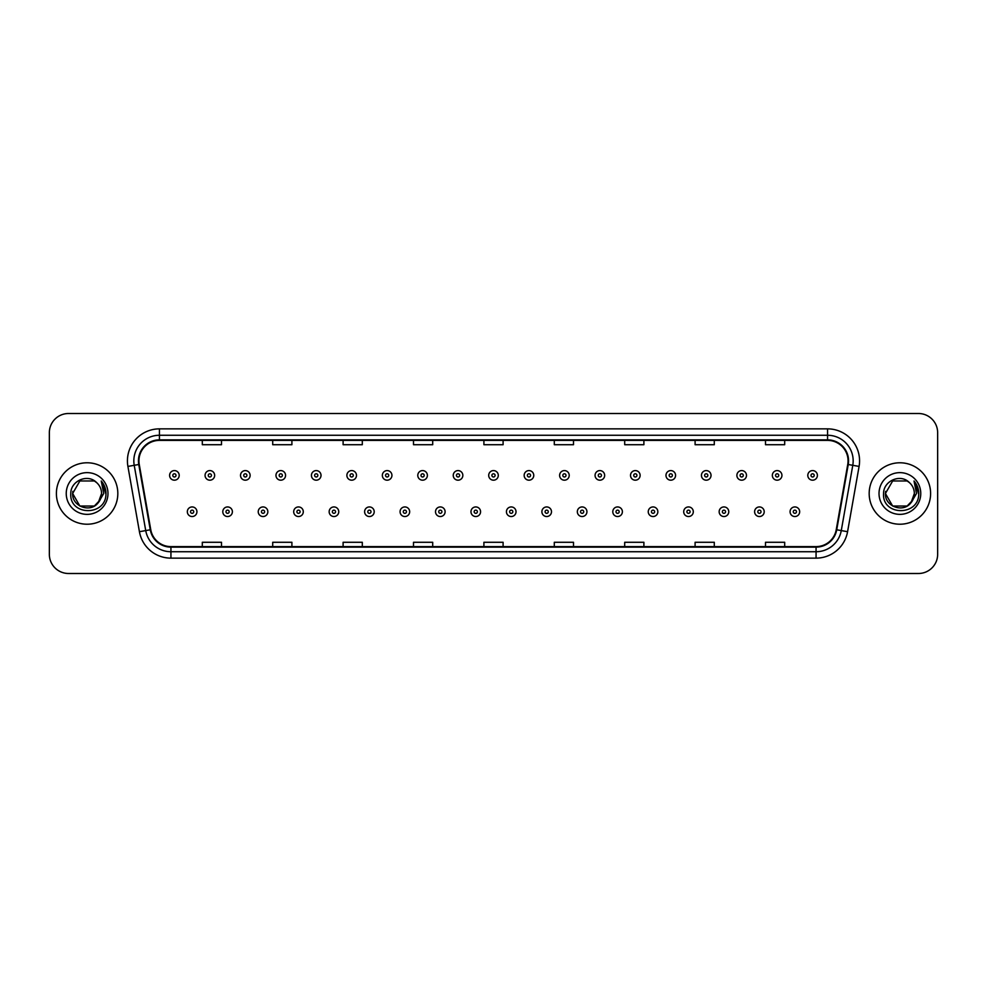 <?xml version="1.0" encoding="UTF-8"?>
<svg xmlns="http://www.w3.org/2000/svg" width="987" height="987" viewBox="0 0 987 987"><rect width="100%" height="100%" fill="white"/><g stroke="black" fill="none" stroke-linecap="round" stroke-linejoin="round"><path stroke-width="1.48" d="M56.395 493.5A30.72 30.72 0 0 0 87.115 524.22A30.72 30.72 0 0 0 117.823 493.5A30.72 30.72 0 0 0 87.115 462.78A30.72 30.72 0 0 0 56.395 493.5A30.72 30.72 0 0 0 87.115 524.22A30.72 30.72 0 0 0 117.823 493.5A30.72 30.72 0 0 0 87.115 462.78A30.72 30.72 0 0 0 56.395 493.5M869.177 493.5A30.72 30.72 0 0 0 899.885 524.22A30.72 30.72 0 0 0 930.605 493.5A30.72 30.72 0 0 0 899.885 462.78A30.72 30.72 0 0 0 869.177 493.5A30.72 30.72 0 0 0 899.885 524.22A30.72 30.72 0 0 0 930.605 493.5A30.72 30.72 0 0 0 899.885 462.78A30.72 30.72 0 0 0 869.177 493.5M138.945 460.855A20.48 20.48 0 0 1 159.425 440.387L827.575 440.387A20.48 20.48 0 0 1 847.747 464.421L836.236 529.698A20.48 20.48 0 0 1 816.064 546.613L170.936 546.613A20.48 20.48 0 0 1 150.764 529.698L139.253 464.421A20.48 20.48 0 0 1 138.945 460.855M138.439 460.855A20.986 20.986 0 0 0 138.76 464.507L150.271 529.785A20.986 20.986 0 0 0 170.936 547.131L816.064 547.131A20.986 20.986 0 0 0 836.729 529.785L848.24 464.507A20.986 20.986 0 0 0 827.575 439.869L159.425 439.869A20.986 20.986 0 0 0 138.439 460.855M127.915 466.419A32.003 32.003 0 0 1 159.425 428.864L827.575 428.864A32.003 32.003 0 0 1 859.085 466.419L847.574 531.697A32.003 32.003 0 0 1 816.064 558.136L170.936 558.136A32.003 32.003 0 0 1 139.426 531.697L127.915 466.419L134.22 465.309A25.6 25.6 0 0 1 159.425 435.267L827.575 435.267A25.6 25.6 0 0 1 852.78 465.309L841.269 530.587A25.6 25.6 0 0 1 816.064 551.733L170.936 551.733A25.6 25.6 0 0 1 145.731 530.587L134.22 465.309A25.6 25.6 0 0 1 133.825 460.855M937.65 432.701A19.197 19.197 0 0 0 918.453 413.504L68.547 413.504A19.197 19.197 0 0 0 49.35 432.701L49.35 554.299A19.197 19.197 0 0 0 68.547 573.496L918.453 573.496A19.197 19.197 0 0 0 937.65 554.299L937.65 432.701L937.65 554.299M836.729 529.785L841.269 530.587L852.78 465.309L859.085 466.419M483.901 440.387L483.901 444.718L503.099 444.718L503.099 440.387M413.504 440.387L413.504 444.718L432.701 444.718L432.701 440.387M343.106 440.387L343.106 444.718L362.303 444.718L362.303 440.387M272.708 440.387L272.708 444.718L291.905 444.718L291.905 440.387M202.31 440.387L202.31 444.718L221.507 444.718L221.507 440.387M554.299 440.387L554.299 444.718L573.496 444.718L573.496 440.387M624.697 440.387L624.697 444.718L643.894 444.718L643.894 440.387M695.095 440.387L695.095 444.718L714.292 444.718L714.292 440.387M765.493 440.387L765.493 444.718L784.69 444.718L784.69 440.387M503.099 546.613L503.099 542.282L483.901 542.282L483.901 546.613M432.701 546.613L432.701 542.282L413.504 542.282L413.504 546.613M362.303 546.613L362.303 542.282L343.106 542.282L343.106 546.613M291.905 546.613L291.905 542.282L272.708 542.282L272.708 546.613M221.507 546.613L221.507 542.282L202.31 542.282L202.31 546.613M573.496 546.613L573.496 542.282L554.299 542.282L554.299 546.613M643.894 546.613L643.894 542.282L624.697 542.282L624.697 546.613M714.292 546.613L714.292 542.282L695.095 542.282L695.095 546.613M784.69 546.613L784.69 542.282L765.493 542.282L765.493 546.613M49.35 432.701L49.35 554.299M918.453 413.504L68.547 413.504M68.547 573.496L918.453 573.496M179.202 475.389A4.799 4.799 0 0 1 174.403 480.188A4.799 4.799 0 0 1 169.604 475.389A4.799 4.799 0 0 1 174.403 470.589A4.799 4.799 0 0 1 179.202 475.389A4.799 4.799 0 0 0 174.403 470.589A4.799 4.799 0 0 0 169.604 475.389M187.333 511.735A4.799 4.799 0 0 1 192.132 506.936A4.799 4.799 0 0 1 196.931 511.735A4.799 4.799 0 0 1 192.132 516.534A4.799 4.799 0 0 1 187.333 511.735A4.799 4.799 0 0 0 192.132 516.534A4.799 4.799 0 0 0 196.931 511.735M214.66 475.389A4.799 4.799 0 0 1 209.861 480.188A4.799 4.799 0 0 1 205.062 475.389A4.799 4.799 0 0 1 209.861 470.589A4.799 4.799 0 0 1 214.66 475.389A4.799 4.799 0 0 0 209.861 470.589A4.799 4.799 0 0 0 205.062 475.389M250.118 475.389A4.799 4.799 0 0 1 245.319 480.188A4.799 4.799 0 0 1 240.52 475.389A4.799 4.799 0 0 1 245.319 470.589A4.799 4.799 0 0 1 250.118 475.389A4.799 4.799 0 0 0 245.319 470.589A4.799 4.799 0 0 0 240.52 475.389M285.564 475.389A4.799 4.799 0 0 1 280.764 480.188A4.799 4.799 0 0 1 275.965 475.389A4.799 4.799 0 0 1 280.764 470.589A4.799 4.799 0 0 1 285.564 475.389A4.799 4.799 0 0 0 280.764 470.589A4.799 4.799 0 0 0 275.965 475.389M321.022 475.389A4.799 4.799 0 0 1 316.222 480.188A4.799 4.799 0 0 1 311.423 475.389A4.799 4.799 0 0 1 316.222 470.589A4.799 4.799 0 0 1 321.022 475.389A4.799 4.799 0 0 0 316.222 470.589A4.799 4.799 0 0 0 311.423 475.389M222.791 511.735A4.799 4.799 0 0 1 227.59 506.936A4.799 4.799 0 0 1 232.389 511.735A4.799 4.799 0 0 1 227.59 516.534A4.799 4.799 0 0 1 222.791 511.735A4.799 4.799 0 0 0 227.59 516.534A4.799 4.799 0 0 0 232.389 511.735M258.236 511.735A4.799 4.799 0 0 1 263.035 506.936A4.799 4.799 0 0 1 267.847 511.735A4.799 4.799 0 0 1 263.035 516.534A4.799 4.799 0 0 1 258.236 511.735A4.799 4.799 0 0 0 263.035 516.534A4.799 4.799 0 0 0 267.847 511.735M293.694 511.735A4.799 4.799 0 0 1 298.493 506.936A4.799 4.799 0 0 1 303.293 511.735A4.799 4.799 0 0 1 298.493 516.534A4.799 4.799 0 0 1 293.694 511.735A4.799 4.799 0 0 0 298.493 516.534A4.799 4.799 0 0 0 303.293 511.735M94.345 506.035A14.472 14.472 0 0 0 101.575 493.5C101.488 489.133 99.835 485.493 96.59 482.569C87.695 473.254 70.62 480.94 70.78 493.5C69.152 515.831 105.362 516.423 105.942 494.586L105.979 493.5C105.917 488.75 104.338 484.592 101.242 481.002L103.734 493.5L98.293 502.667L101.575 493.5M99.958 500.15L94.345 506.035L79.873 506.035L72.643 493.5L79.873 506.035L94.345 506.035L97.898 503.136L94.345 506.035L79.873 506.035L72.643 493.5L79.873 506.035L94.345 506.035L98.12 502.876L94.345 506.035L79.873 506.035L72.643 493.5L79.873 506.035L94.345 506.035L99.958 500.15L94.345 506.035L79.873 506.035L72.643 493.5L79.873 506.035L94.345 506.035L99.958 500.15L94.345 506.035L79.873 506.035L72.643 493.5L79.873 480.965L94.345 480.965L96.59 482.569L94.345 480.965L79.873 480.965L72.643 493.5L79.873 480.965M72.804 491.366L72.643 493.5L79.873 480.965L94.345 480.965L96.59 482.569L94.345 480.965L79.873 480.965L72.643 493.5C71.903 506.331 90.051 513.092 97.898 503.136L98.293 502.667M66.24 493.5A20.863 20.863 0 0 0 87.115 514.363A20.863 20.863 0 0 0 107.978 493.5A20.863 20.863 0 0 0 87.115 472.637A20.863 20.863 0 0 0 66.24 493.5M101.377 481.162L105.967 494.043M907.127 506.035A14.472 14.472 0 0 0 914.357 493.5C914.27 489.133 912.617 485.493 909.372 482.569C900.477 473.254 883.402 480.94 883.562 493.5C881.934 515.831 918.144 516.423 918.724 494.586L918.761 493.5C918.7 488.75 917.12 484.592 914.024 481.002L916.516 493.5L911.075 502.667L914.357 493.5M892.655 506.035L907.127 506.035L910.902 502.876L907.127 506.035L892.655 506.035L885.425 493.5L892.655 506.035L907.127 506.035L912.741 500.15L907.127 506.035L892.655 506.035L885.425 493.5L892.655 480.965L907.127 480.965L909.372 482.569L907.127 480.965L892.655 480.965L885.425 493.5L892.655 480.965L907.127 480.965L909.372 482.569L907.127 480.965L892.655 480.965L885.425 493.5L885.586 491.366M910.902 502.876L907.127 506.035L892.655 506.035L885.425 493.5L892.655 506.035L907.127 506.035L910.902 502.876L907.386 505.875M912.741 500.15L907.127 506.035L892.655 506.035L885.425 493.5L892.655 506.035L907.127 506.035L911.001 502.765M885.425 493.5C884.685 506.331 902.821 513.092 910.68 503.136L911.075 502.667M879.022 493.5A20.863 20.863 0 0 0 899.885 514.363A20.863 20.863 0 0 0 920.76 493.5A20.863 20.863 0 0 0 899.885 472.637A20.863 20.863 0 0 0 879.022 493.5M914.159 481.162L918.749 494.043M356.48 475.389A4.799 4.799 0 0 1 351.68 480.188A4.799 4.799 0 0 1 346.881 475.389A4.799 4.799 0 0 1 351.68 470.589A4.799 4.799 0 0 1 356.48 475.389A4.799 4.799 0 0 0 351.68 470.589A4.799 4.799 0 0 0 346.881 475.389M391.938 475.389A4.799 4.799 0 0 1 387.138 480.188A4.799 4.799 0 0 1 382.339 475.389A4.799 4.799 0 0 1 387.138 470.589A4.799 4.799 0 0 1 391.938 475.389A4.799 4.799 0 0 0 387.138 470.589A4.799 4.799 0 0 0 382.339 475.389M427.383 475.389A4.799 4.799 0 0 1 422.584 480.188A4.799 4.799 0 0 1 417.785 475.389A4.799 4.799 0 0 1 422.584 470.589A4.799 4.799 0 0 1 427.383 475.389A4.799 4.799 0 0 0 422.584 470.589A4.799 4.799 0 0 0 417.785 475.389M329.152 511.735A4.799 4.799 0 0 1 333.951 506.936A4.799 4.799 0 0 1 338.751 511.735A4.799 4.799 0 0 1 333.951 516.534A4.799 4.799 0 0 1 329.152 511.735A4.799 4.799 0 0 0 333.951 516.534A4.799 4.799 0 0 0 338.751 511.735M364.61 511.735A4.799 4.799 0 0 1 369.409 506.936A4.799 4.799 0 0 1 374.209 511.735A4.799 4.799 0 0 1 369.409 516.534A4.799 4.799 0 0 1 364.61 511.735A4.799 4.799 0 0 0 369.409 516.534A4.799 4.799 0 0 0 374.209 511.735M400.068 511.735A4.799 4.799 0 0 1 404.867 506.936A4.799 4.799 0 0 1 409.667 511.735A4.799 4.799 0 0 1 404.867 516.534A4.799 4.799 0 0 1 400.068 511.735A4.799 4.799 0 0 0 404.867 516.534A4.799 4.799 0 0 0 409.667 511.735M462.841 475.389A4.799 4.799 0 0 1 458.042 480.188A4.799 4.799 0 0 1 453.243 475.389A4.799 4.799 0 0 1 458.042 470.589A4.799 4.799 0 0 1 462.841 475.389A4.799 4.799 0 0 0 458.042 470.589A4.799 4.799 0 0 0 453.243 475.389M498.299 475.389A4.799 4.799 0 0 1 493.5 480.188A4.799 4.799 0 0 1 488.701 475.389A4.799 4.799 0 0 1 493.5 470.589A4.799 4.799 0 0 1 498.299 475.389A4.799 4.799 0 0 0 493.5 470.589A4.799 4.799 0 0 0 488.701 475.389M533.757 475.389A4.799 4.799 0 0 1 528.958 480.188A4.799 4.799 0 0 1 524.159 475.389A4.799 4.799 0 0 1 528.958 470.589A4.799 4.799 0 0 1 533.757 475.389A4.799 4.799 0 0 0 528.958 470.589A4.799 4.799 0 0 0 524.159 475.389M569.215 475.389A4.799 4.799 0 0 1 564.416 480.188A4.799 4.799 0 0 1 559.617 475.389A4.799 4.799 0 0 1 564.416 470.589A4.799 4.799 0 0 1 569.215 475.389A4.799 4.799 0 0 0 564.416 470.589A4.799 4.799 0 0 0 559.617 475.389M604.661 475.389A4.799 4.799 0 0 1 599.862 480.188A4.799 4.799 0 0 1 595.062 475.389A4.799 4.799 0 0 1 599.862 470.589A4.799 4.799 0 0 1 604.661 475.389A4.799 4.799 0 0 0 599.862 470.589A4.799 4.799 0 0 0 595.062 475.389M435.514 511.735A4.799 4.799 0 0 1 440.313 506.936A4.799 4.799 0 0 1 445.112 511.735A4.799 4.799 0 0 1 440.313 516.534A4.799 4.799 0 0 1 435.514 511.735A4.799 4.799 0 0 0 440.313 516.534A4.799 4.799 0 0 0 445.112 511.735M470.972 511.735A4.799 4.799 0 0 1 475.771 506.936A4.799 4.799 0 0 1 480.57 511.735A4.799 4.799 0 0 1 475.771 516.534A4.799 4.799 0 0 1 470.972 511.735A4.799 4.799 0 0 0 475.771 516.534A4.799 4.799 0 0 0 480.57 511.735M506.43 511.735A4.799 4.799 0 0 1 511.229 506.936A4.799 4.799 0 0 1 516.028 511.735A4.799 4.799 0 0 1 511.229 516.534A4.799 4.799 0 0 1 506.43 511.735A4.799 4.799 0 0 0 511.229 516.534A4.799 4.799 0 0 0 516.028 511.735M541.888 511.735A4.799 4.799 0 0 1 546.687 506.936A4.799 4.799 0 0 1 551.486 511.735A4.799 4.799 0 0 1 546.687 516.534A4.799 4.799 0 0 1 541.888 511.735A4.799 4.799 0 0 0 546.687 516.534A4.799 4.799 0 0 0 551.486 511.735M577.333 511.735A4.799 4.799 0 0 1 582.133 506.936A4.799 4.799 0 0 1 586.932 511.735A4.799 4.799 0 0 1 582.133 516.534A4.799 4.799 0 0 1 577.333 511.735A4.799 4.799 0 0 0 582.133 516.534A4.799 4.799 0 0 0 586.932 511.735M640.119 475.389A4.799 4.799 0 0 1 635.32 480.188A4.799 4.799 0 0 1 630.52 475.389A4.799 4.799 0 0 1 635.32 470.589A4.799 4.799 0 0 1 640.119 475.389A4.799 4.799 0 0 0 635.32 470.589A4.799 4.799 0 0 0 630.52 475.389M675.577 475.389A4.799 4.799 0 0 1 670.778 480.188A4.799 4.799 0 0 1 665.978 475.389A4.799 4.799 0 0 1 670.778 470.589A4.799 4.799 0 0 1 675.577 475.389A4.799 4.799 0 0 0 670.778 470.589A4.799 4.799 0 0 0 665.978 475.389M711.035 475.389A4.799 4.799 0 0 1 706.236 480.188A4.799 4.799 0 0 1 701.436 475.389A4.799 4.799 0 0 1 706.236 470.589A4.799 4.799 0 0 1 711.035 475.389A4.799 4.799 0 0 0 706.236 470.589A4.799 4.799 0 0 0 701.436 475.389M746.48 475.389A4.799 4.799 0 0 1 741.681 480.188A4.799 4.799 0 0 1 736.882 475.389A4.799 4.799 0 0 1 741.681 470.589A4.799 4.799 0 0 1 746.48 475.389A4.799 4.799 0 0 0 741.681 470.589A4.799 4.799 0 0 0 736.882 475.389M781.938 475.389A4.799 4.799 0 0 1 777.139 480.188A4.799 4.799 0 0 1 772.34 475.389A4.799 4.799 0 0 1 777.139 470.589A4.799 4.799 0 0 1 781.938 475.389A4.799 4.799 0 0 0 777.139 470.589A4.799 4.799 0 0 0 772.34 475.389M817.396 475.389A4.799 4.799 0 0 1 812.597 480.188A4.799 4.799 0 0 1 807.798 475.389A4.799 4.799 0 0 1 812.597 470.589A4.799 4.799 0 0 1 817.396 475.389A4.799 4.799 0 0 0 812.597 470.589A4.799 4.799 0 0 0 807.798 475.389M612.791 511.735A4.799 4.799 0 0 1 617.591 506.936A4.799 4.799 0 0 1 622.39 511.735A4.799 4.799 0 0 1 617.591 516.534A4.799 4.799 0 0 1 612.791 511.735A4.799 4.799 0 0 0 617.591 516.534A4.799 4.799 0 0 0 622.39 511.735M648.249 511.735A4.799 4.799 0 0 1 653.049 506.936A4.799 4.799 0 0 1 657.848 511.735A4.799 4.799 0 0 1 653.049 516.534A4.799 4.799 0 0 1 648.249 511.735A4.799 4.799 0 0 0 653.049 516.534A4.799 4.799 0 0 0 657.848 511.735M683.707 511.735A4.799 4.799 0 0 1 688.507 506.936A4.799 4.799 0 0 1 693.306 511.735A4.799 4.799 0 0 1 688.507 516.534A4.799 4.799 0 0 1 683.707 511.735A4.799 4.799 0 0 0 688.507 516.534A4.799 4.799 0 0 0 693.306 511.735M719.153 511.735A4.799 4.799 0 0 1 723.964 506.936A4.799 4.799 0 0 1 728.764 511.735A4.799 4.799 0 0 1 723.964 516.534A4.799 4.799 0 0 1 719.153 511.735A4.799 4.799 0 0 0 723.964 516.534A4.799 4.799 0 0 0 728.764 511.735M754.611 511.735A4.799 4.799 0 0 1 759.41 506.936A4.799 4.799 0 0 1 764.209 511.735A4.799 4.799 0 0 1 759.41 516.534A4.799 4.799 0 0 1 754.611 511.735A4.799 4.799 0 0 0 759.41 516.534A4.799 4.799 0 0 0 764.209 511.735M790.069 511.735A4.799 4.799 0 0 1 794.868 506.936A4.799 4.799 0 0 1 799.667 511.735A4.799 4.799 0 0 1 794.868 516.534A4.799 4.799 0 0 1 790.069 511.735A4.799 4.799 0 0 0 794.868 516.534A4.799 4.799 0 0 0 799.667 511.735M827.575 428.864L827.575 439.869M134.22 465.309L138.76 464.507M170.936 558.136L170.936 547.131M816.064 547.131L816.064 558.136M139.426 531.697L150.271 529.785M848.24 464.507L852.78 465.309M159.425 428.864L159.425 439.869M841.269 530.587L847.574 531.697M172.799 475.389A1.604 1.604 0 0 0 174.403 476.992A1.604 1.604 0 0 0 176.007 475.389A1.604 1.604 0 0 0 174.403 473.785A1.604 1.604 0 0 0 172.799 475.389M193.736 511.735A1.604 1.604 0 0 0 192.132 510.143A1.604 1.604 0 0 0 190.528 511.735A1.604 1.604 0 0 0 192.132 513.339A1.604 1.604 0 0 0 193.736 511.735M208.257 475.389A1.604 1.604 0 0 0 209.861 476.992A1.604 1.604 0 0 0 211.452 475.389A1.604 1.604 0 0 0 209.861 473.785A1.604 1.604 0 0 0 208.257 475.389M243.715 475.389A1.604 1.604 0 0 0 245.319 476.992A1.604 1.604 0 0 0 246.91 475.389A1.604 1.604 0 0 0 245.319 473.785A1.604 1.604 0 0 0 243.715 475.389M279.173 475.389A1.604 1.604 0 0 0 280.764 476.992A1.604 1.604 0 0 0 282.368 475.389A1.604 1.604 0 0 0 280.764 473.785A1.604 1.604 0 0 0 279.173 475.389M314.619 475.389A1.604 1.604 0 0 0 316.222 476.992A1.604 1.604 0 0 0 317.826 475.389A1.604 1.604 0 0 0 316.222 473.785A1.604 1.604 0 0 0 314.619 475.389M229.181 511.735A1.604 1.604 0 0 0 227.59 510.143A1.604 1.604 0 0 0 225.986 511.735A1.604 1.604 0 0 0 227.59 513.339A1.604 1.604 0 0 0 229.181 511.735M264.639 511.735A1.604 1.604 0 0 0 263.035 510.143A1.604 1.604 0 0 0 261.444 511.735A1.604 1.604 0 0 0 263.035 513.339A1.604 1.604 0 0 0 264.639 511.735M300.097 511.735A1.604 1.604 0 0 0 298.493 510.143A1.604 1.604 0 0 0 296.902 511.735A1.604 1.604 0 0 0 298.493 513.339A1.604 1.604 0 0 0 300.097 511.735M350.077 475.389A1.604 1.604 0 0 0 351.68 476.992A1.604 1.604 0 0 0 353.284 475.389A1.604 1.604 0 0 0 351.68 473.785A1.604 1.604 0 0 0 350.077 475.389M385.535 475.389A1.604 1.604 0 0 0 387.138 476.992A1.604 1.604 0 0 0 388.73 475.389A1.604 1.604 0 0 0 387.138 473.785A1.604 1.604 0 0 0 385.535 475.389M420.993 475.389A1.604 1.604 0 0 0 422.584 476.992A1.604 1.604 0 0 0 424.188 475.389A1.604 1.604 0 0 0 422.584 473.785A1.604 1.604 0 0 0 420.993 475.389M335.555 511.735A1.604 1.604 0 0 0 333.951 510.143A1.604 1.604 0 0 0 332.348 511.735A1.604 1.604 0 0 0 333.951 513.339A1.604 1.604 0 0 0 335.555 511.735M371.001 511.735A1.604 1.604 0 0 0 369.409 510.143A1.604 1.604 0 0 0 367.806 511.735A1.604 1.604 0 0 0 369.409 513.339A1.604 1.604 0 0 0 371.001 511.735M406.459 511.735A1.604 1.604 0 0 0 404.867 510.143A1.604 1.604 0 0 0 403.264 511.735A1.604 1.604 0 0 0 404.867 513.339A1.604 1.604 0 0 0 406.459 511.735M456.45 475.389A1.604 1.604 0 0 0 458.042 476.992A1.604 1.604 0 0 0 459.646 475.389A1.604 1.604 0 0 0 458.042 473.785A1.604 1.604 0 0 0 456.45 475.389M491.896 475.389A1.604 1.604 0 0 0 493.5 476.992A1.604 1.604 0 0 0 495.104 475.389A1.604 1.604 0 0 0 493.5 473.785A1.604 1.604 0 0 0 491.896 475.389M527.354 475.389A1.604 1.604 0 0 0 528.958 476.992A1.604 1.604 0 0 0 530.55 475.389A1.604 1.604 0 0 0 528.958 473.785A1.604 1.604 0 0 0 527.354 475.389M562.812 475.389A1.604 1.604 0 0 0 564.416 476.992A1.604 1.604 0 0 0 566.007 475.389A1.604 1.604 0 0 0 564.416 473.785A1.604 1.604 0 0 0 562.812 475.389M598.27 475.389A1.604 1.604 0 0 0 599.862 476.992A1.604 1.604 0 0 0 601.465 475.389A1.604 1.604 0 0 0 599.862 473.785A1.604 1.604 0 0 0 598.27 475.389M441.917 511.735A1.604 1.604 0 0 0 440.313 510.143A1.604 1.604 0 0 0 438.721 511.735A1.604 1.604 0 0 0 440.313 513.339A1.604 1.604 0 0 0 441.917 511.735M477.375 511.735A1.604 1.604 0 0 0 475.771 510.143A1.604 1.604 0 0 0 474.167 511.735A1.604 1.604 0 0 0 475.771 513.339A1.604 1.604 0 0 0 477.375 511.735M512.833 511.735A1.604 1.604 0 0 0 511.229 510.143A1.604 1.604 0 0 0 509.625 511.735A1.604 1.604 0 0 0 511.229 513.339A1.604 1.604 0 0 0 512.833 511.735M548.278 511.735A1.604 1.604 0 0 0 546.687 510.143A1.604 1.604 0 0 0 545.083 511.735A1.604 1.604 0 0 0 546.687 513.339A1.604 1.604 0 0 0 548.278 511.735M583.736 511.735A1.604 1.604 0 0 0 582.133 510.143A1.604 1.604 0 0 0 580.541 511.735A1.604 1.604 0 0 0 582.133 513.339A1.604 1.604 0 0 0 583.736 511.735M633.716 475.389A1.604 1.604 0 0 0 635.32 476.992A1.604 1.604 0 0 0 636.923 475.389A1.604 1.604 0 0 0 635.32 473.785A1.604 1.604 0 0 0 633.716 475.389M669.174 475.389A1.604 1.604 0 0 0 670.778 476.992A1.604 1.604 0 0 0 672.381 475.389A1.604 1.604 0 0 0 670.778 473.785A1.604 1.604 0 0 0 669.174 475.389M704.632 475.389A1.604 1.604 0 0 0 706.236 476.992A1.604 1.604 0 0 0 707.827 475.389A1.604 1.604 0 0 0 706.236 473.785A1.604 1.604 0 0 0 704.632 475.389M740.09 475.389A1.604 1.604 0 0 0 741.681 476.992A1.604 1.604 0 0 0 743.285 475.389A1.604 1.604 0 0 0 741.681 473.785A1.604 1.604 0 0 0 740.09 475.389M775.548 475.389A1.604 1.604 0 0 0 777.139 476.992A1.604 1.604 0 0 0 778.743 475.389A1.604 1.604 0 0 0 777.139 473.785A1.604 1.604 0 0 0 775.548 475.389M810.993 475.389A1.604 1.604 0 0 0 812.597 476.992A1.604 1.604 0 0 0 814.201 475.389A1.604 1.604 0 0 0 812.597 473.785A1.604 1.604 0 0 0 810.993 475.389M619.194 511.735A1.604 1.604 0 0 0 617.591 510.143A1.604 1.604 0 0 0 615.999 511.735A1.604 1.604 0 0 0 617.591 513.339A1.604 1.604 0 0 0 619.194 511.735M654.652 511.735A1.604 1.604 0 0 0 653.049 510.143A1.604 1.604 0 0 0 651.445 511.735A1.604 1.604 0 0 0 653.049 513.339A1.604 1.604 0 0 0 654.652 511.735M690.098 511.735A1.604 1.604 0 0 0 688.507 510.143A1.604 1.604 0 0 0 686.903 511.735A1.604 1.604 0 0 0 688.507 513.339A1.604 1.604 0 0 0 690.098 511.735M725.556 511.735A1.604 1.604 0 0 0 723.964 510.143A1.604 1.604 0 0 0 722.361 511.735A1.604 1.604 0 0 0 723.964 513.339A1.604 1.604 0 0 0 725.556 511.735M761.014 511.735A1.604 1.604 0 0 0 759.41 510.143A1.604 1.604 0 0 0 757.819 511.735A1.604 1.604 0 0 0 759.41 513.339A1.604 1.604 0 0 0 761.014 511.735M796.472 511.735A1.604 1.604 0 0 0 794.868 510.143A1.604 1.604 0 0 0 793.264 511.735A1.604 1.604 0 0 0 794.868 513.339A1.604 1.604 0 0 0 796.472 511.735"/></g></svg>
